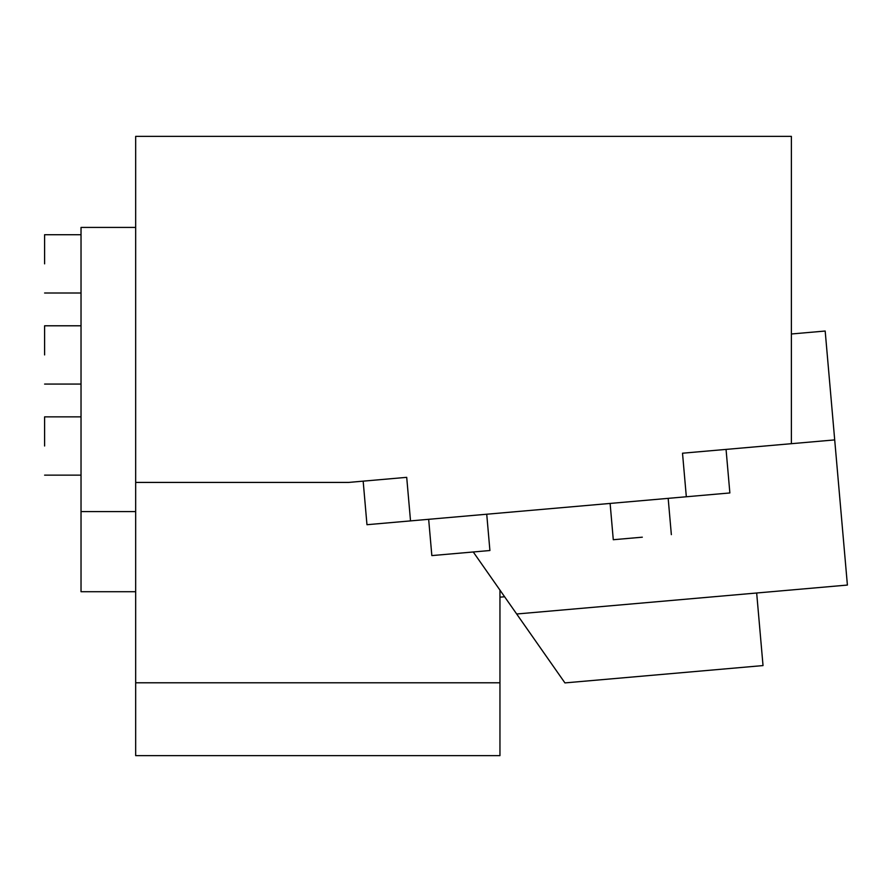 <?xml version="1.0" encoding="UTF-8"?>
<svg xmlns="http://www.w3.org/2000/svg" width="892" height="892" viewBox="0 0 892 892"><rect width="100%" height="100%" fill="white"/><g stroke="black" fill="none" stroke-linecap="round" stroke-linejoin="round"><path stroke-width="1.34" d="M726.055 449.412L729.868 492.953L686.327 496.766L682.514 453.214L791.382 443.692L791.382 136.364L135.673 136.364L135.673 591.708L81.027 591.708L81.027 511.573L135.673 511.573M135.673 227.427L81.027 227.427L81.027 511.573M363.167 481.156L366.969 524.708L410.521 520.895L406.707 477.343L348.627 482.427L135.673 482.427M392.491 478.591L352.418 482.093M686.327 496.766L410.521 520.895M486.731 514.227L489.909 550.52L431.839 555.593L428.662 519.311M642.318 537.185C679.771 533.907 679.771 533.907 642.318 537.185L613.283 539.727L610.117 503.434M703.955 451.341L719.498 449.981M754.61 446.914L769.528 445.61M44.6 446C44.6 483.598 44.6 483.598 44.6 446L44.6 416.854L81.027 416.854M44.6 354.927C44.6 392.525 44.6 392.525 44.6 354.927L44.6 325.792L81.027 325.792M44.6 263.854C44.6 301.451 44.6 301.451 44.6 263.854L44.6 234.719L81.027 234.719M756.672 593.002L763.028 665.577L564.937 682.904L516.68 613.997L847.4 585.063L825.178 331.032L791.382 333.987M516.68 613.997L473.251 551.97L499.955 590.103L499.955 755.636L135.673 755.636L135.673 591.708M791.382 443.692L834.7 439.901M135.673 682.781L499.955 682.781M499.955 597.172L504.616 596.77M668.175 498.349L671.353 534.643M81.027 475.146L44.6 475.146M81.027 384.073L44.6 384.073M81.027 293L44.6 293"/></g></svg>
